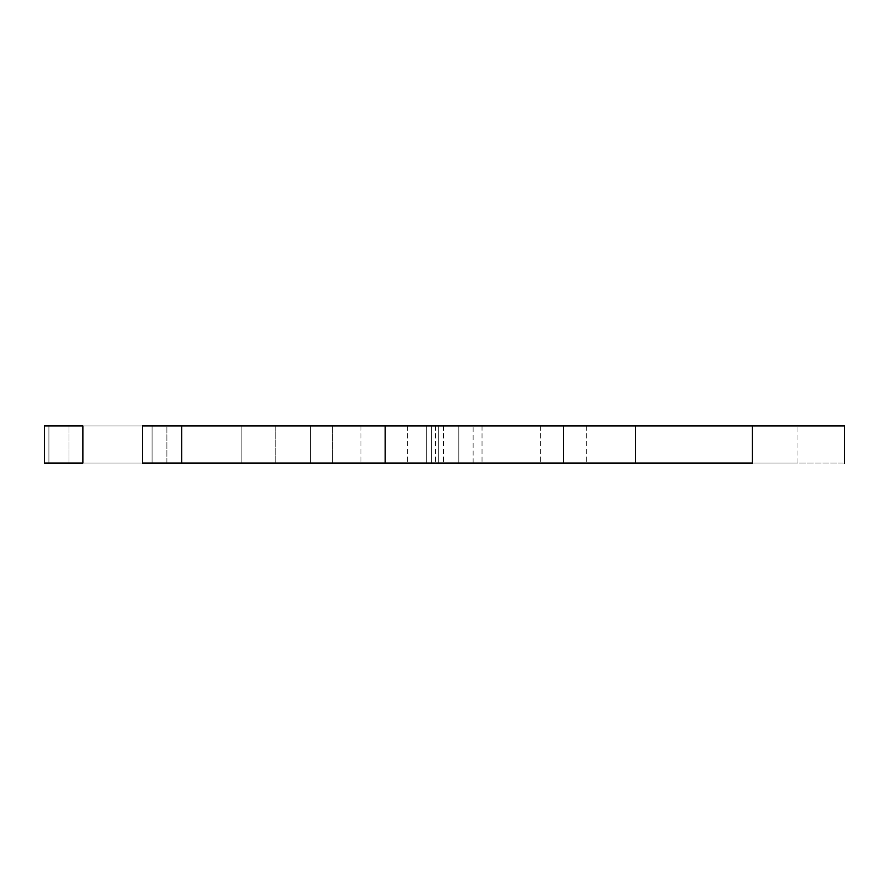 <?xml version="1.0" encoding="UTF-8"?>
<svg xmlns="http://www.w3.org/2000/svg" width="889" height="889" viewBox="0 0 889 889"><rect width="100%" height="100%" fill="white"/><g stroke="black" fill="none" stroke-linecap="round" stroke-linejoin="round"><path stroke-width="0.67" stroke-dasharray="4.45 3.33" d="M635.535 463.058L473.126 463.058L635.535 463.058L635.535 425.942L635.535 463.058L473.126 463.058L797.933 463.058L635.535 463.058L635.535 425.942L473.126 425.942L797.933 425.942L473.126 425.942L635.535 425.942L635.535 463.058L797.933 463.058L635.535 463.058M384.192 425.942L360.99 425.942L384.192 425.942L384.192 463.058L384.192 425.942L360.99 425.942L384.192 425.942L384.192 463.058L360.99 463.058L384.192 463.058L384.192 425.942L360.99 425.942L407.395 425.942L360.99 425.942L407.395 425.942L384.192 425.942L384.192 463.058L360.99 463.058L407.395 463.058L360.99 463.058L407.395 463.058L360.99 463.058L384.192 463.058L384.192 425.942L407.395 425.942L384.192 425.942L384.192 463.058L407.395 463.058L384.192 463.058L384.192 425.942L407.395 425.942L384.192 425.942M458.824 425.942L435.621 425.942L458.824 425.942L458.824 463.058L458.824 425.942L435.621 425.942L458.824 425.942L458.824 463.058L435.621 463.058L458.824 463.058L458.824 425.942L435.621 425.942L482.027 425.942L435.621 425.942L482.027 425.942L458.824 425.942L458.824 463.058L435.621 463.058L482.027 463.058L435.621 463.058L482.027 463.058L435.621 463.058L458.824 463.058L458.824 425.942L482.027 425.942L458.824 425.942L458.824 463.058L482.027 463.058L458.824 463.058L458.824 425.942L482.027 425.942L458.824 425.942M563.548 425.942L540.356 425.942L563.548 425.942L563.548 463.058L563.548 425.942L540.356 425.942L563.548 425.942L563.548 463.058L540.356 463.058L563.548 463.058L563.548 425.942L586.751 425.942L540.356 425.942L586.751 425.942L563.548 425.942L563.548 463.058L540.356 463.058L586.751 463.058L540.356 463.058L586.751 463.058L540.356 463.058L563.548 463.058L563.548 425.942L586.751 425.942L563.548 425.942L563.548 463.058L586.751 463.058L563.548 463.058L563.548 425.942L586.751 425.942L563.548 425.942M844.55 425.942L844.55 463.058L752.338 463.058L752.338 425.942L844.55 425.942L844.528 463.058L844.528 425.942L82.866 425.942L332.608 425.942L310.372 425.942L310.372 463.058L332.608 463.058L275.768 463.058L275.768 425.942L142.54 425.942L166.899 425.942L166.899 463.058L142.54 463.058L152.075 463.058L152.075 425.942L142.751 425.942M844.55 463.058L142.54 463.058L332.597 463.058L152.075 463.058L152.075 425.942L332.608 425.942L82.866 425.942L82.866 463.058L241.163 463.058L44.506 463.058L443.078 463.058L48.917 463.058L48.917 425.942L68.998 425.942L68.998 463.058L44.539 463.058M142.751 463.058L152.075 463.058L152.075 425.942L152.075 463.058L142.54 463.058L142.54 425.942L310.372 425.942L310.372 463.058L152.075 463.058L310.372 463.058L310.372 425.942L310.372 463.058L332.608 463.058L332.608 425.942L332.608 463.058L241.163 463.058L275.768 463.058L275.768 425.942L241.163 425.942L241.163 463.058L82.866 463.058L241.163 463.058L241.163 425.942L241.163 463.058L241.163 425.942L82.866 425.942L82.866 463.058L68.998 463.058L68.998 425.942L82.866 425.942L44.506 425.942L431.71 425.942L44.539 425.942M431.71 425.942L385.415 425.942L385.415 463.058L48.917 463.058L48.917 425.942L385.415 425.942L48.917 425.942L48.917 463.058L385.415 463.058L385.415 425.942L385.415 463.058L431.71 463.058L431.71 425.942L431.71 463.058L385.415 463.058L385.415 425.942L431.71 425.942L431.71 463.058L443.489 463.058L438.733 463.058L438.733 425.942L426.753 425.942L426.753 463.058L438.733 463.058L426.753 463.058L426.753 425.942L438.733 425.942L438.733 463.058L438.733 425.942L443.489 425.942L431.71 425.942L443.489 425.942L438.733 425.942L438.733 463.058L443.489 463.058L431.71 463.058L431.71 425.942M181.734 463.058L166.899 463.058L166.899 425.942L181.734 425.942L181.734 463.058L752.338 463.058L752.338 425.942L181.734 425.942L181.734 463.058M48.917 425.942L48.917 463.058L44.45 463.058L44.45 425.942L48.917 425.942M563.548 463.058L586.751 463.058L563.548 463.058M458.824 463.058L482.027 463.058L458.824 463.058M384.192 463.058L407.395 463.058L384.192 463.058M635.535 425.942L797.933 425.942L635.535 425.942M473.126 463.058L473.126 425.942M360.99 425.942L360.99 463.058L360.99 425.942M435.621 425.942L435.621 463.058L435.621 425.942M540.356 425.942L540.356 463.058L540.356 425.942M407.395 425.942L407.395 463.058L407.395 425.942M482.027 425.942L482.027 463.058L482.027 425.942M586.751 425.942L586.751 463.058L586.751 425.942M797.933 463.058L797.933 425.942M443.489 425.942L443.489 463.058L443.489 425.942"/><path stroke-width="1.33" d="M44.539 425.942L82.866 425.942L44.45 425.942L44.45 463.058L82.866 463.058L82.866 425.942L82.866 463.058L44.539 463.058M142.751 425.942L844.528 425.942L752.338 425.942L752.338 463.058L181.734 463.058L752.338 463.058L752.338 425.942L142.54 425.942L142.54 463.058L181.734 463.058L181.734 425.942L181.734 463.058L142.751 463.058M844.55 425.942L844.55 463.058"/></g></svg>
